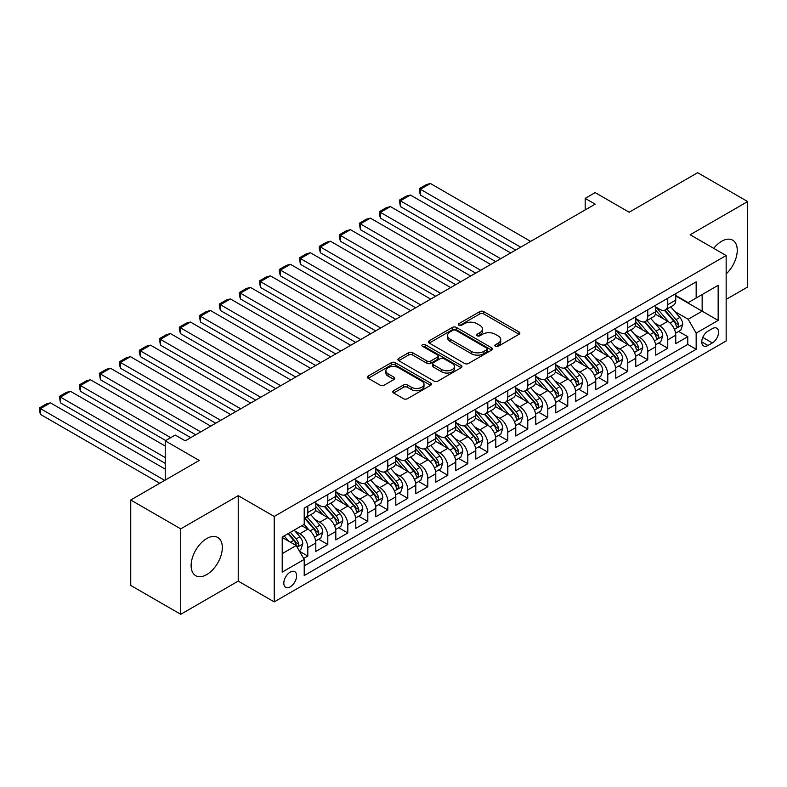 <?xml version="1.0" encoding="UTF-8"?>
<svg xmlns="http://www.w3.org/2000/svg" width="787" height="787" viewBox="0 0 787 787"><rect width="100%" height="100%" fill="white"/><g stroke="black" fill="none" stroke-linecap="round" stroke-linejoin="round"><path stroke-width="1.18" d="M495.446 346.31A1.948 1.121 0 0 0 498.191 346.31L519.046 334.268A2.774 1.604 0 0 0 519.863 333.137A2.774 1.604 0 0 0 519.046 332.006L483.71 311.603A2.774 1.604 0 0 0 479.785 311.603L458.929 323.644A1.948 1.121 0 0 0 458.368 324.441A1.948 1.121 0 0 0 458.929 325.238A1.948 1.121 0 0 0 461.684 325.238L464.379 323.673A8.883 5.125 0 0 1 476.942 323.673L479.883 325.375A8.883 5.125 0 0 1 482.49 329.005A8.883 5.125 0 0 1 479.883 332.626L477.188 334.19A1.948 1.121 0 0 0 476.617 334.977A1.948 1.121 0 0 0 477.188 335.774A1.948 1.121 0 0 0 479.932 335.774L482.638 334.219A8.883 5.125 0 0 1 495.2 334.219L498.141 335.911A8.883 5.125 0 0 1 500.739 339.541A8.883 5.125 0 0 1 498.141 343.171L495.446 344.726A1.948 1.121 0 0 0 494.875 345.523A1.948 1.121 0 0 0 495.446 346.31L495.446 344.726M206.725 574.589A22.056 12.74 120 0 0 221.137 555.15A22.056 12.74 120 0 0 217.753 537.472A22.056 12.74 120 0 0 206.725 538.564A22.056 12.74 120 0 0 192.313 558.003A22.056 12.74 120 0 0 195.697 575.681A22.056 12.74 120 0 0 206.725 574.589M726.155 273.935A22.056 12.74 120 0 0 732.687 240.183A22.056 12.74 120 0 0 721.649 241.275A22.056 12.74 120 0 0 713.72 248.358M290.216 586.886A9.05 5.224 120 0 0 296.128 578.907A9.05 5.224 120 0 0 294.741 571.657A9.05 5.224 120 0 0 290.216 572.11A9.05 5.224 120 0 0 284.304 580.078A9.05 5.224 120 0 0 285.691 587.328A9.05 5.224 120 0 0 290.216 586.886M393.618 390.706A2.774 1.604 0 0 0 392.802 391.837A2.774 1.604 0 0 0 393.618 392.979L403.534 398.694A2.774 1.604 0 0 0 407.459 398.694L430.617 385.325A2.774 1.604 0 0 0 431.433 384.194A2.774 1.604 0 0 0 430.617 383.062L395.29 362.659A2.774 1.604 0 0 0 391.365 362.659L368.198 376.029A2.774 1.604 0 0 0 367.391 377.17A2.774 1.604 0 0 0 368.198 378.301L380.17 385.207A2.774 1.604 0 0 0 384.095 385.207L394.012 379.491A2.774 1.604 0 0 0 394.828 378.36A2.774 1.604 0 0 0 394.012 377.219L388.07 373.795A7.427 4.289 0 0 1 385.896 370.766A7.427 4.289 0 0 1 390.48 366.801A7.427 4.289 0 0 1 398.576 367.736L421.832 381.164A7.427 4.289 0 0 1 424.006 384.194A7.427 4.289 0 0 1 419.422 388.148A7.427 4.289 0 0 1 411.335 387.224L407.459 384.981A2.774 1.604 0 0 0 403.534 384.981L393.618 390.706L393.618 392.979M726.155 299.404L747.65 286.999L747.65 201.561L697.656 172.697L629.167 212.234L595.169 192.608L585.174 198.383L595.169 204.158L185.23 440.838L175.235 435.063L165.231 440.838L165.231 480.09M180.735 528.864L180.735 614.303L238.225 581.111L238.225 495.672L180.735 528.864L130.74 500.001L199.229 460.464L165.231 440.838M238.225 495.672L274.22 516.459L726.155 255.529L726.155 340.968L274.22 601.888L274.22 516.459M747.65 201.561L690.16 234.752L726.155 255.529M464.576 363.456A2.774 1.604 0 0 0 468.501 363.456L491.659 350.077A2.774 1.604 0 0 0 492.475 348.946A2.774 1.604 0 0 0 491.659 347.815L456.332 327.412A2.774 1.604 0 0 0 452.407 327.412L429.24 340.791A2.774 1.604 0 0 0 428.433 341.922A2.774 1.604 0 0 0 429.24 343.053L464.576 363.456M423.249 346.733A1.948 1.121 0 0 1 425.216 347.008L425.216 344.696L461.143 365.434A2.774 1.604 0 0 1 461.949 366.565A2.774 1.604 0 0 1 461.143 367.706L437.975 381.075A2.774 1.604 0 0 1 434.05 381.075L398.724 360.672L398.724 358.41A2.774 1.604 0 0 0 397.907 359.541A2.774 1.604 0 0 0 398.724 360.672M398.724 358.41L408.63 352.684A2.774 1.604 0 0 1 412.565 352.684L426.888 360.958A2.774 1.604 0 0 0 430.814 360.958L437.395 357.16A2.774 1.604 0 0 0 438.202 356.029A2.774 1.604 0 0 0 437.395 354.898L422.471 346.28A1.948 1.121 0 0 1 421.901 345.493A1.948 1.121 0 0 1 423.101 344.45A1.948 1.121 0 0 1 425.216 344.696M180.735 614.303L130.74 585.439L130.74 500.001M303.664 558.455L307.815 556.055L299.513 551.264M294.791 530.881L299.817 533.773A11.313 6.532 60 0 1 307.815 547.634L315.813 543.01L315.813 551.441L327.805 544.515L318.715 539.262M314.79 519.331L319.807 522.234A11.313 6.532 60 0 1 327.805 536.085L335.813 531.471L335.813 539.892L347.805 532.966L338.705 527.713M334.79 507.782L339.807 510.684A11.313 6.532 60 0 1 347.805 524.536L355.803 519.922L355.803 528.352L367.804 521.417L358.705 516.174M354.78 496.243L359.807 499.135A11.313 6.532 60 0 1 367.804 512.996L375.802 508.372L375.802 516.803L387.804 509.878L378.704 504.624M374.779 484.694L379.806 487.596A11.313 6.532 60 0 1 387.804 501.447L395.802 496.833L395.802 505.254L407.794 498.328L398.704 493.075M394.779 473.154L399.796 476.046A11.313 6.532 60 0 1 407.794 489.908L415.802 485.284L415.802 493.715L427.794 486.789L418.694 481.536M414.779 461.605L419.796 464.507A11.313 6.532 60 0 1 427.794 478.358L435.791 473.744L435.791 482.165L447.793 475.24L438.693 469.987M434.768 450.056L439.795 452.958A11.313 6.532 60 0 1 447.793 466.809L455.791 462.195L455.791 470.626L467.793 463.7L458.693 458.447M454.768 438.516L459.795 441.409A11.313 6.532 60 0 1 467.793 455.27L475.791 450.646L475.791 459.077L487.783 452.151L478.693 446.898M474.768 426.967L479.785 429.869A11.313 6.532 60 0 1 487.783 443.72L495.79 439.107L495.79 447.528L507.782 440.602L498.683 435.349M494.767 415.428L499.784 418.32A11.313 6.532 60 0 1 507.782 432.181L515.78 427.557L515.78 435.988L527.782 429.063L518.682 423.809M514.757 403.879L519.784 406.781A11.313 6.532 60 0 1 527.782 420.632L535.78 416.018L535.78 424.439L547.782 417.513L538.682 412.26M534.757 392.329L539.784 395.231A11.313 6.532 60 0 1 547.782 409.083L555.779 404.469L555.779 412.9L567.771 405.974L558.681 400.721M554.756 380.79L559.773 383.682A11.313 6.532 60 0 1 567.771 397.543L575.779 392.92L575.779 401.35L587.771 394.425L578.671 389.172M574.756 369.241L579.773 372.143A11.313 6.532 60 0 1 587.771 385.994L595.769 381.38L595.769 389.801L607.771 382.875L598.671 377.622M594.746 357.701L599.773 360.594A11.313 6.532 60 0 1 607.771 374.455L615.768 369.831L615.768 378.262L627.77 371.336L618.671 366.083M614.745 346.152L619.772 349.054A11.313 6.532 60 0 1 627.77 362.905L635.768 358.292L635.768 366.712L647.76 359.787L638.67 354.534M634.745 334.603L639.762 337.505A11.313 6.532 60 0 1 647.76 351.356L655.768 346.742L655.768 355.173L667.76 348.248L667.76 339.817A11.313 6.532 -120 0 0 659.762 325.956L654.745 323.063M658.66 342.994L667.76 348.248M315.813 543.01A11.313 6.532 -120 0 0 307.815 529.159L301.815 525.696M335.813 531.471A11.313 6.532 -120 0 0 327.805 517.61L315.439 510.468M355.803 519.922A11.313 6.532 -120 0 0 347.805 506.071L335.439 498.928M375.802 508.372A11.313 6.532 -120 0 0 367.804 494.521L355.439 487.379M395.802 496.833A11.313 6.532 -120 0 0 387.804 482.972L375.438 475.84M415.802 485.284A11.313 6.532 -120 0 0 407.794 471.433L395.428 464.291M435.791 473.744A11.313 6.532 -120 0 0 427.794 459.883L415.428 452.741M455.791 462.195A11.313 6.532 -120 0 0 447.793 448.344L435.427 441.202M475.791 450.646A11.313 6.532 -120 0 0 467.793 436.795L455.427 429.653M495.79 439.107A11.313 6.532 -120 0 0 487.783 425.246L475.417 418.113M515.78 427.557A11.313 6.532 -120 0 0 507.782 413.706L495.417 406.564M535.78 416.018A11.313 6.532 -120 0 0 527.782 402.157L515.416 395.015M555.779 404.469A11.313 6.532 -120 0 0 547.782 390.618L535.416 383.476M575.779 392.92A11.313 6.532 -120 0 0 567.771 379.068L555.406 371.926M595.769 381.38A11.313 6.532 -120 0 0 587.771 367.519L575.405 360.387M615.768 369.831A11.313 6.532 -120 0 0 607.771 355.98L595.405 348.838M635.768 358.292A11.313 6.532 -120 0 0 627.77 344.431L615.404 337.289M655.768 346.742A11.313 6.532 -120 0 0 647.76 332.891L635.394 325.749M712.353 328.612L707.956 331.16A8.765 5.066 120 0 0 702.23 338.882A8.765 5.066 120 0 0 703.568 345.906A8.765 5.066 120 0 0 707.956 345.473L712.353 342.935A8.765 5.066 120 0 0 718.078 335.203A8.765 5.066 120 0 0 716.741 328.179A8.765 5.066 120 0 0 712.353 328.612M282.218 553.635L296.217 545.548L304.215 559.409L304.215 575.572L696.161 349.28L696.161 333.117L688.163 319.266L674.734 311.514M304.215 559.409L282.218 572.11L282.218 537.009L304.215 524.309L304.215 508.146L696.161 281.854L696.161 298.017L718.157 285.317L718.157 320.417L696.161 333.117M315.813 503.296L319.807 505.608A11.313 6.532 60 0 0 325.464 506.169L333.462 501.545A11.313 6.532 -120 0 0 335.813 496.371L335.813 489.898M335.813 491.747L339.807 494.059A11.313 6.532 60 0 0 345.463 494.62L353.461 490.006A11.313 6.532 -120 0 0 355.803 484.822L355.803 478.358M355.803 480.208L359.807 482.51A11.313 6.532 60 0 0 365.463 483.07L373.461 478.457A11.313 6.532 -120 0 0 375.802 473.282L375.802 466.809M375.802 468.659L379.806 470.97A11.313 6.532 60 0 0 385.463 471.531L393.461 466.907A11.313 6.532 -120 0 0 395.802 461.733L395.802 455.27M395.802 457.119L399.796 459.421A11.313 6.532 60 0 0 405.453 459.982L413.45 455.368A11.313 6.532 -120 0 0 415.802 450.184L415.802 443.72M415.802 445.57L419.796 447.882A11.313 6.532 60 0 0 425.452 448.442L433.45 443.819A11.313 6.532 -120 0 0 435.791 438.644L435.791 432.181M435.791 434.021L439.795 436.332A11.313 6.532 60 0 0 445.452 436.893L453.45 432.279A11.313 6.532 -120 0 0 455.791 427.095L455.791 420.632M455.791 422.481L459.795 424.783A11.313 6.532 60 0 0 465.451 425.344L473.449 420.73A11.313 6.532 -120 0 0 475.791 415.556L475.791 409.083M475.791 410.932L479.785 413.244A11.313 6.532 60 0 0 485.441 413.805L493.439 409.181A11.313 6.532 -120 0 0 495.79 404.006L495.79 397.543M495.79 399.393L499.784 401.695A11.313 6.532 60 0 0 505.441 402.255L513.439 397.642A11.313 6.532 -120 0 0 515.78 392.457L515.78 385.994M515.78 387.843L519.784 390.155A11.313 6.532 60 0 0 525.441 390.716L533.438 386.092A11.313 6.532 -120 0 0 535.78 380.918L535.78 374.455M535.78 376.294L539.784 378.606A11.313 6.532 60 0 0 545.44 379.167L553.438 374.553A11.313 6.532 -120 0 0 555.779 369.369L555.779 362.905M555.779 364.755L559.773 367.057A11.313 6.532 60 0 0 565.43 367.618L573.428 363.004A11.313 6.532 -120 0 0 575.779 357.829L575.779 351.356M575.779 353.206L579.773 355.517A11.313 6.532 60 0 0 585.43 356.078L593.428 351.455A11.313 6.532 -120 0 0 595.769 346.28L595.769 339.817M595.769 341.666L599.773 343.968A11.313 6.532 60 0 0 605.429 344.529L613.427 339.915A11.313 6.532 -120 0 0 615.768 334.731L615.768 328.268M615.768 330.117L619.772 332.429A11.313 6.532 60 0 0 625.429 332.99L633.427 328.366A11.313 6.532 -120 0 0 635.768 323.191L635.768 316.728M635.768 318.568L639.762 320.88A11.313 6.532 60 0 0 645.419 321.44L653.417 316.827A11.313 6.532 -120 0 0 655.768 311.642L655.768 305.179M304.215 565.873L687.759 344.431L687.759 336.698L675.758 343.624L675.758 335.193A11.313 6.532 -120 0 0 667.76 321.342L655.394 314.2M655.768 307.028L659.762 309.33A11.313 6.532 -120 0 0 665.418 309.891A11.313 6.532 -120 0 0 667.76 304.717L667.76 298.253M665.418 309.891L673.416 305.277A11.313 6.532 -120 0 0 675.758 300.103L675.758 293.63M307.815 506.071L307.815 512.534A11.313 6.532 60 0 1 305.474 517.708A11.313 6.532 60 0 1 304.215 518.171M305.474 517.708L313.472 513.094A11.313 6.532 -120 0 0 315.813 507.91L315.813 501.447M327.805 494.521L327.805 500.985A11.313 6.532 60 0 1 325.464 506.169M347.805 482.972L347.805 489.445A11.313 6.532 60 0 1 345.463 494.62M367.804 471.433L367.804 477.896A11.313 6.532 60 0 1 365.463 483.07M387.804 459.883L387.804 466.347A11.313 6.532 60 0 1 385.463 471.531M407.794 448.344L407.794 454.807A11.313 6.532 60 0 1 405.453 459.982M427.794 436.795L427.794 443.258A11.313 6.532 60 0 1 425.452 448.442M447.793 425.246L447.793 431.719A11.313 6.532 60 0 1 445.452 436.893M467.793 413.706L467.793 420.169A11.313 6.532 60 0 1 465.451 425.344M487.783 402.157L487.783 408.62A11.313 6.532 60 0 1 485.441 413.805M507.782 390.618L507.782 397.081A11.313 6.532 60 0 1 505.441 402.255M527.782 379.068L527.782 385.532A11.313 6.532 60 0 1 525.441 390.716M547.782 367.519L547.782 373.992A11.313 6.532 60 0 1 545.44 379.167M567.771 355.98L567.771 362.443A11.313 6.532 60 0 1 565.43 367.618M587.771 344.431L587.771 350.894A11.313 6.532 60 0 1 585.43 356.078M607.771 332.891L607.771 339.354A11.313 6.532 60 0 1 605.429 344.529M627.77 321.342L627.77 327.805A11.313 6.532 60 0 1 625.429 332.99M647.76 309.793L647.76 316.266A11.313 6.532 60 0 1 645.419 321.44M647.76 351.356L647.76 359.787M627.77 362.905L627.77 371.336M607.771 374.455L607.771 382.875M587.771 385.994L587.771 394.425M567.771 397.543L567.771 405.974M547.782 409.083L547.782 417.513M527.782 420.632L527.782 429.063M507.782 432.181L507.782 440.602M487.783 443.72L487.783 452.151M467.793 455.27L467.793 463.7M447.793 466.809L447.793 475.24M427.794 478.358L427.794 486.789M407.794 489.908L407.794 498.328M387.804 501.447L387.804 509.878M367.804 512.996L367.804 521.417M347.805 524.536L347.805 532.966M327.805 536.085L327.805 544.515M307.815 547.634L307.815 556.055M296.217 545.548L282.218 537.472M688.163 319.266L702.152 311.18L702.152 294.554L718.157 285.317M675.758 295.942L718.157 320.417M675.758 295.479L688.163 302.641L696.161 298.017M238.225 581.111L274.22 601.888M585.174 198.383L585.174 209.932M678.66 331.445L687.759 336.698M687.759 344.431L696.161 349.28M496.223 346.585L498.141 345.473A8.883 5.125 0 0 0 500.739 341.853L500.739 339.541M482.49 329.005L482.49 331.307A8.883 5.125 0 0 1 479.883 334.937L477.965 336.049M519.046 332.006L519.046 334.268L483.71 313.915A2.774 1.604 0 0 0 479.785 313.915L459.706 325.513M491.629 350.107L456.332 329.723A2.774 1.604 0 0 0 452.407 329.723L429.279 343.073M486.76 349.743A1.948 1.121 0 0 0 487.33 348.946A1.948 1.121 0 0 0 486.76 348.159L455.742 330.245A1.948 1.121 0 0 0 452.997 330.245L450.144 331.888A8.883 5.125 0 0 0 447.547 335.518A8.883 5.125 0 0 0 450.144 339.148L471.344 351.386A8.883 5.125 0 0 0 483.907 351.386L486.76 349.743L486.76 352.055A1.948 1.121 0 0 0 487.33 351.258L487.33 348.946M447.547 335.518L447.547 337.83A8.883 5.125 0 0 0 450.144 341.45L450.144 339.148M486.76 352.055L483.907 353.697A8.883 5.125 0 0 1 471.344 353.697L450.144 341.45M398.763 360.702L408.63 354.996L408.63 352.684M438.202 356.029L438.202 358.341A2.774 1.604 0 0 1 437.395 359.472L430.814 363.269A2.774 1.604 0 0 1 426.888 363.269L412.565 354.996A2.774 1.604 0 0 0 408.63 354.996M425.216 347.008L461.103 367.726M441.753 369.546A7.427 4.289 0 0 0 449.849 370.47A7.427 4.289 0 0 0 454.433 366.516A7.427 4.289 0 0 0 452.259 363.486L444.065 358.754A2.774 1.604 0 0 0 440.14 358.754L433.558 362.551A2.774 1.604 0 0 0 432.752 363.683A2.774 1.604 0 0 0 433.558 364.814L441.753 369.546L441.753 371.858A7.427 4.289 0 0 0 449.849 372.782A7.427 4.289 0 0 0 454.433 368.818L454.433 366.516M432.752 363.683L432.752 365.985A2.774 1.604 0 0 0 433.558 367.126L433.558 364.814M441.753 371.858L433.558 367.126M424.006 384.194L424.006 386.496A7.427 4.289 0 0 1 419.422 390.46A7.427 4.289 0 0 1 411.335 389.535L407.459 387.293A2.774 1.604 0 0 0 403.534 387.293L393.657 392.998M385.896 370.766L385.896 373.068A7.427 4.289 0 0 0 388.07 376.107L388.07 373.795M393.972 379.511L388.07 376.107M430.578 385.345L395.29 364.971A2.774 1.604 0 0 0 391.365 364.971L368.237 378.321L368.198 376.029M675.59 333.216L680.755 330.235L682.762 324.46A7.496 4.329 -120 0 0 679.84 317.427L670.701 306.841M520.679 247.167L420.396 189.264L430.391 183.489L530.684 241.393M668.871 322.07L658.04 309.527A21.633 12.494 -120 0 0 655.768 307.146M420.396 195.038L419.294 190.936L419.294 188.634L420.396 189.264L420.396 195.038L515.682 250.05M662.929 318.548L656.87 311.534A17.953 10.369 -120 0 0 655.768 310.334M664.395 310.304L673.642 320.998A7.496 4.329 60 0 1 676.308 326.162L676.859 327.048L677.873 326.91L678.709 324.775A7.496 4.329 -120 0 0 676.043 319.62L666.904 309.035M664.946 310.127L674.872 321.627A3.817 2.204 60 0 1 675.836 323.113L678.709 324.775M419.294 188.634L426.298 184.591L430.391 183.489M655.591 344.765L660.765 341.774L662.762 336A7.496 4.329 -120 0 0 659.84 328.966L650.701 318.391M500.68 258.707L400.396 200.813L410.401 195.038L510.684 252.932M648.872 333.619L638.041 321.076A21.633 12.494 -120 0 0 635.768 318.696M400.396 206.578L399.294 200.173L400.396 200.813L400.396 206.578L495.682 261.599M642.93 330.097L636.87 323.083A17.953 10.369 -120 0 0 635.768 321.873M644.405 321.844L653.643 332.547A7.496 4.329 60 0 1 656.319 337.712L656.86 338.597L657.873 338.459L658.719 336.324A7.496 4.329 -120 0 0 656.043 331.16L646.904 320.584M644.947 321.676L654.873 333.167A3.817 2.204 60 0 1 655.837 334.662L658.719 336.324M399.294 200.173L406.299 196.13L410.401 195.038M635.601 356.304L640.766 353.324L642.763 347.549A7.496 4.329 -120 0 0 639.841 340.515L630.712 329.93M480.69 270.256L380.406 212.352L390.401 206.578L490.685 264.481M628.882 345.168L618.041 332.616A21.633 12.494 -120 0 0 615.768 330.245M380.406 218.127L379.304 214.025L379.304 211.723L380.406 212.352L380.406 218.127L475.692 273.138M622.94 341.647L616.87 334.623A17.953 10.369 -120 0 0 615.768 333.422M624.406 333.393L633.643 344.096A7.496 4.329 60 0 1 636.319 349.251L636.86 350.146L637.873 349.999L638.719 347.874A7.496 4.329 -120 0 0 636.044 342.709L626.905 332.124M624.947 333.216L634.883 344.716A3.817 2.204 60 0 1 635.837 346.211L638.719 347.874M379.304 211.723L386.299 207.679L390.401 206.578M615.601 367.854L620.766 364.873L622.763 359.098A7.496 4.329 -120 0 0 619.851 352.055L610.712 341.479M460.69 281.795L360.407 223.901L370.402 218.127L470.685 276.03M608.882 356.708L598.041 344.165A21.633 12.494 -120 0 0 595.769 341.784M360.407 229.676L359.305 223.262L360.407 223.901L360.407 229.676L455.693 284.687M602.94 353.186L596.88 346.172A17.953 10.369 -120 0 0 595.769 344.962M604.406 344.942L613.653 355.635A7.496 4.329 60 0 1 616.319 360.8L616.87 361.686L617.884 361.548L618.72 359.413A7.496 4.329 -120 0 0 616.054 354.248L606.915 343.673M604.947 344.765L614.883 356.255A3.817 2.204 60 0 1 615.847 357.751L618.72 359.413M359.305 223.262L366.299 219.229L370.402 218.127M595.602 379.393L600.766 376.412L602.773 370.638A7.496 4.329 -120 0 0 599.851 363.604L590.712 353.029M440.69 293.344L340.407 235.441L350.402 229.676L450.695 287.57M588.883 368.257L578.052 355.704A21.633 12.494 -120 0 0 575.779 353.333M340.407 241.215L339.305 237.123L339.305 234.811L340.407 235.441L340.407 241.215L435.693 296.227M582.941 364.735L576.881 357.721A17.953 10.369 -120 0 0 575.779 356.511M584.407 356.481L593.654 367.185A7.496 4.329 60 0 1 596.32 372.349L596.871 373.235L597.884 373.087L598.72 370.962A7.496 4.329 -120 0 0 596.054 365.798L586.915 355.222M584.957 356.304L594.883 367.804A3.817 2.204 60 0 1 595.848 369.3L598.72 370.962M339.305 234.811L346.31 230.768L350.402 229.676M575.602 390.942L580.776 387.961L582.774 382.187A7.496 4.329 -120 0 0 579.852 375.153L570.713 364.568M420.691 304.894L320.407 246.99L330.412 241.215L430.696 299.119M568.883 379.796L558.052 367.254A21.633 12.494 -120 0 0 555.779 364.873M320.407 252.765L319.306 248.662L319.306 246.361L320.407 246.99L320.407 252.765L415.693 307.776M562.941 376.275L556.881 369.26A17.953 10.369 -120 0 0 555.779 368.06M564.417 368.031L573.654 378.724A7.496 4.329 60 0 1 576.33 383.889L576.871 384.774L577.884 384.636L578.73 382.502A7.496 4.329 -120 0 0 576.054 377.347L566.915 366.762M564.958 367.854L574.884 379.354A3.817 2.204 60 0 1 575.848 380.839L578.73 382.502M319.306 246.361L326.31 242.317L330.412 241.215M555.612 402.491L560.777 399.501L562.774 393.726A7.496 4.329 -120 0 0 559.852 386.692L550.723 376.117M400.701 316.433L300.418 258.539L310.412 252.765L410.696 310.658M548.893 391.346L538.052 378.803A21.633 12.494 -120 0 0 535.78 376.422M300.418 264.304L299.316 257.9L300.418 258.539L300.418 264.304L395.704 319.325M542.951 387.824L536.882 380.81A17.953 10.369 -120 0 0 535.78 379.6M544.417 379.57L553.654 390.273A7.496 4.329 60 0 1 556.33 395.438L556.871 396.323L557.885 396.186L558.731 394.051A7.496 4.329 -120 0 0 556.055 388.886L546.916 378.311M544.958 379.403L554.894 390.893A3.817 2.204 60 0 1 555.848 392.388L558.731 394.051M299.316 257.9L306.31 253.857L310.412 252.765M535.613 414.031L540.777 411.05L542.774 405.275A7.496 4.329 -120 0 0 539.862 398.242L530.723 387.657M380.701 327.982L280.418 270.079L290.413 264.304L390.696 322.208M528.894 402.895L518.053 390.342A21.633 12.494 -120 0 0 515.78 387.971M280.418 275.853L279.316 271.751L279.316 269.449L280.418 270.079L280.418 275.853L375.704 330.865M522.952 399.373L516.892 392.349A17.953 10.369 -120 0 0 515.78 391.149M524.417 391.119L533.665 401.823A7.496 4.329 60 0 1 536.331 406.977L536.882 407.873L537.895 407.725L538.731 405.6A7.496 4.329 -120 0 0 536.065 400.435L526.926 389.85M524.959 390.942L534.894 402.442A3.817 2.204 60 0 1 535.858 403.938L538.731 405.6M279.316 269.449L286.311 265.406L290.413 264.304M515.613 425.58L520.778 422.589L522.784 416.825A7.496 4.329 -120 0 0 519.863 409.781L510.724 399.206M360.702 339.522L260.418 281.628L270.413 275.853L370.707 333.757M508.894 414.434L498.063 401.891A21.633 12.494 -120 0 0 495.79 399.511M260.418 287.403L259.317 280.989L260.418 281.628L260.418 287.403L355.704 342.414M502.952 410.912L496.892 403.898A17.953 10.369 -120 0 0 495.79 402.688M504.418 402.669L513.665 413.362A7.496 4.329 60 0 1 516.331 418.527L516.882 419.412L517.895 419.274L518.731 417.14A7.496 4.329 -120 0 0 516.065 411.975L506.926 401.4M504.969 402.491L514.895 413.982A3.817 2.204 60 0 1 515.859 415.477L518.731 417.14M259.317 280.989L266.321 276.955L270.413 275.853M495.613 437.119L500.788 434.139L502.785 428.364A7.496 4.329 -120 0 0 499.863 421.33L490.724 410.755M340.702 351.071L240.419 293.167L250.423 287.403L350.707 345.296M488.894 425.983L478.063 413.431A21.633 12.494 -120 0 0 475.791 411.06M240.419 298.942L239.317 294.85L239.317 292.538L240.419 293.167L240.419 298.942L335.705 353.953M482.952 422.462L476.892 415.447A17.953 10.369 -120 0 0 475.791 414.237M484.428 414.208L493.665 424.911A7.496 4.329 60 0 1 496.341 430.076L496.882 430.961L497.896 430.814L498.742 428.689A7.496 4.329 -120 0 0 496.066 423.524L486.927 412.949M484.969 414.031L494.895 425.531A3.817 2.204 60 0 1 495.859 427.026L498.742 428.689M239.317 292.538L246.321 288.495L250.423 287.403M475.623 448.669L480.788 445.688L482.785 439.913A7.496 4.329 -120 0 0 479.863 432.88L470.734 422.294M320.712 362.62L220.429 304.717L230.424 298.942L330.707 356.845M468.904 437.523L458.064 424.98A21.633 12.494 -120 0 0 455.791 422.599M220.429 310.491L219.327 306.389L219.327 304.087L220.429 304.717L220.429 310.491L315.715 365.502M462.963 434.001L456.893 426.987A17.953 10.369 -120 0 0 455.791 425.787M464.428 425.757L473.666 436.451A7.496 4.329 60 0 1 476.342 441.615L476.883 442.501L477.896 442.363L478.742 440.228A7.496 4.329 -120 0 0 476.066 435.073L466.927 424.488M464.969 425.58L474.905 437.08A3.817 2.204 60 0 1 475.86 438.566L478.742 440.228M219.327 304.087L226.322 300.044L230.424 298.942M455.624 460.218L460.788 457.227L462.786 451.453A7.496 4.329 -120 0 0 459.874 444.419L450.735 433.844M300.713 374.159L200.429 316.266L210.424 310.491L310.708 368.385M448.905 449.072L438.064 436.529A21.633 12.494 -120 0 0 435.791 434.149M200.429 322.031L199.327 315.626L200.429 316.266L200.429 322.031L295.715 377.052M442.963 445.55L436.903 438.536A17.953 10.369 -120 0 0 435.791 437.326M444.429 437.297L453.676 448A7.496 4.329 60 0 1 456.342 453.164L456.893 454.05L457.906 453.912L458.742 451.777A7.496 4.329 -120 0 0 456.076 446.613L446.937 436.037M444.97 437.129L454.906 448.62A3.817 2.204 60 0 1 455.87 450.115L458.742 451.777M199.327 315.626L206.322 311.583L210.424 310.491M435.624 471.757L440.789 468.777L442.796 463.002A7.496 4.329 -120 0 0 439.874 455.968L430.735 445.383M280.713 385.709L180.43 327.805L190.424 322.031L290.718 379.934M428.905 460.621L418.074 448.069A21.633 12.494 -120 0 0 415.802 445.688M180.43 333.58L179.328 329.478L179.328 327.176L180.43 327.805L180.43 333.58L275.716 388.591M422.963 457.099L416.903 450.075A17.953 10.369 -120 0 0 415.802 448.875M424.429 448.846L433.676 459.549A7.496 4.329 60 0 1 436.342 464.704L436.893 465.599L437.906 465.451L438.743 463.327A7.496 4.329 -120 0 0 436.077 458.162L426.938 447.577M424.98 448.669L434.906 460.169A3.817 2.204 60 0 1 435.87 461.664L438.743 463.327M179.328 327.176L186.332 323.132L190.424 322.031M415.625 483.307L420.799 480.316L422.796 474.551A7.496 4.329 -120 0 0 419.874 467.508L410.735 456.932M260.713 397.248L160.43 339.354L170.435 333.58L270.718 391.483M408.906 472.161L398.074 459.618A21.633 12.494 -120 0 0 395.802 457.237M160.43 345.129L159.328 338.715L160.43 339.354L160.43 345.129L255.716 400.14M402.964 468.639L396.904 461.625A17.953 10.369 -120 0 0 395.802 460.415M404.439 460.395L413.677 471.088A7.496 4.329 60 0 1 416.353 476.253L416.894 477.138L417.907 477.001L418.753 474.866A7.496 4.329 -120 0 0 416.077 469.701L406.938 459.126M404.98 460.218L414.906 471.708A3.817 2.204 60 0 1 415.87 473.203L418.753 474.866M159.328 338.715L166.332 334.682L170.435 333.58M395.635 494.846L400.799 491.865L402.796 486.091A7.496 4.329 -120 0 0 399.875 479.057L390.745 468.481M240.724 408.797L140.44 350.894L150.435 345.129L250.719 403.023M388.916 483.71L378.075 471.157A21.633 12.494 -120 0 0 375.802 468.786M140.44 356.668L139.338 352.576L139.338 350.264L140.44 350.894L140.44 356.668L235.726 411.68M382.974 480.188L376.904 473.174A17.953 10.369 -120 0 0 375.802 471.964M384.44 471.934L393.677 482.638A7.496 4.329 60 0 1 396.353 487.802L396.894 488.688L397.907 488.54L398.753 486.415A7.496 4.329 -120 0 0 396.077 481.25L386.938 470.675M384.981 471.757L394.917 483.257A3.817 2.204 60 0 1 395.871 484.753L398.753 486.415M139.338 350.264L146.333 346.221L150.435 345.129M375.635 506.395L380.8 503.414L382.797 497.64A7.496 4.329 -120 0 0 379.885 490.606L370.746 480.021M220.724 420.347L120.441 362.443L130.435 356.668L230.719 414.572M368.916 495.249L358.075 482.706A21.633 12.494 -120 0 0 355.803 480.326M120.441 368.218L119.339 364.115L119.339 361.813L120.441 362.443L120.441 368.218L215.727 423.229M362.974 491.727L356.914 484.713A17.953 10.369 -120 0 0 355.803 483.513M364.44 483.484L373.687 494.177A7.496 4.329 60 0 1 376.353 499.342L376.904 500.227L377.917 500.089L378.754 497.955A7.496 4.329 -120 0 0 376.088 492.8L366.949 482.215M364.981 483.307L374.917 494.807A3.817 2.204 60 0 1 375.881 496.292L378.754 497.955M119.339 361.813L126.333 357.77L130.435 356.668M355.635 517.944L360.8 514.954L362.807 509.179A7.496 4.329 -120 0 0 359.885 502.145L350.746 491.57M200.724 431.886L100.441 373.992L110.436 368.218L210.729 426.111M348.916 506.798L338.085 494.256A21.633 12.494 -120 0 0 335.813 491.875M100.441 379.757L99.339 373.353L100.441 373.992L100.441 379.757L195.727 434.778M342.975 503.277L336.915 496.263A17.953 10.369 -120 0 0 335.813 495.053M344.44 495.023L353.688 505.726A7.496 4.329 60 0 1 356.354 510.891L356.905 511.776L357.918 511.639L358.754 509.504A7.496 4.329 -120 0 0 356.088 504.339L346.949 493.764M344.991 494.856L354.917 506.346A3.817 2.204 60 0 1 355.881 507.841L358.754 509.504M99.339 373.353L106.343 369.31L110.436 368.218M335.636 529.484L340.81 526.503L342.807 520.728A7.496 4.329 -120 0 0 339.886 513.695L330.747 503.109M170.73 437.661L80.441 385.532L90.446 379.757L190.729 437.661M328.917 518.348L318.086 505.795A21.633 12.494 -120 0 0 315.813 503.414M80.441 391.306L79.339 387.204L79.339 384.902L80.441 385.532L80.441 391.306L165.732 440.543M322.975 514.826L316.915 507.802A17.953 10.369 -120 0 0 315.813 506.602M324.451 506.572L333.688 517.275A7.496 4.329 60 0 1 336.364 522.43L336.905 523.325L337.918 523.178L338.764 521.043A7.496 4.329 -120 0 0 336.088 515.888L326.949 505.303M324.992 506.395L334.918 517.895A3.817 2.204 60 0 1 335.882 519.39L338.764 521.043M79.339 384.902L86.344 380.859L90.446 379.757M315.646 541.033L320.811 538.042L322.808 532.278A7.496 4.329 -120 0 0 319.886 525.234L310.757 514.659M165.231 457.572L60.451 397.081L70.446 391.306L165.231 446.032M308.927 529.887L304.136 524.349M60.451 402.855L59.35 396.441L60.451 397.081L60.451 402.855L165.231 463.346M302.985 526.365L302.208 525.47M304.451 518.112L313.688 528.815A7.496 4.329 60 0 1 316.364 533.979L316.905 534.865L317.918 534.727L318.765 532.592A7.496 4.329 -120 0 0 316.089 527.428L306.96 516.852M304.992 517.944L314.928 529.435A3.817 2.204 60 0 1 315.882 530.93L318.765 532.592M59.35 396.441L66.344 392.408L70.446 391.306M299.109 550.575L300.811 549.592L302.808 543.817A7.496 4.329 -120 0 0 299.896 536.783L294.141 530.123M164.729 480.375L40.452 408.62L50.447 402.855L165.231 469.121M288.77 541.259L284.146 535.898M40.452 414.395L39.35 410.302L39.35 407.991L40.452 408.62L40.452 414.395L159.731 483.267M282.986 537.914L282.218 537.019M287.944 533.704L293.699 540.364A7.496 4.329 60 0 1 296.365 545.529L296.915 546.414L297.929 546.267L298.765 544.142A7.496 4.329 -120 0 0 296.099 538.977L290.344 532.317M288.406 533.438L294.928 540.984A3.817 2.204 60 0 1 295.892 542.479L298.765 544.142M39.35 407.991L46.344 403.947L50.447 402.855M299.817 533.773L307.815 529.159M319.807 522.234L327.805 517.61M339.807 510.684L347.805 506.071M359.807 499.135L367.804 494.521M379.806 487.596L387.804 482.972M399.796 476.046L407.794 471.433M419.796 464.507L427.794 459.883M439.795 452.958L447.793 448.344M459.795 441.409L467.793 436.795M479.785 429.869L487.783 425.246M499.784 418.32L507.782 413.706M519.784 406.781L527.782 402.157M539.784 395.231L547.782 390.618M559.773 383.682L567.771 379.068M579.773 372.143L587.771 367.519M599.773 360.594L607.771 355.98M619.772 349.054L627.77 344.431M639.762 337.505L647.76 332.891M659.762 325.956L667.76 321.342M667.76 304.717L675.758 300.103M307.815 512.534L315.813 507.91M327.805 500.985L335.813 496.371M347.805 489.445L355.803 484.822M367.804 477.896L375.802 473.282M387.804 466.347L395.802 461.733M407.794 454.807L415.802 450.184M427.794 443.258L435.791 438.644M447.793 431.719L455.791 427.095M467.793 420.169L475.791 415.556M487.783 408.62L495.79 404.006M507.782 397.081L515.78 392.457M527.782 385.532L535.78 380.918M547.782 373.992L555.779 369.369M567.771 362.443L575.779 357.829M587.771 350.894L595.769 346.28M607.771 339.354L615.768 334.731M627.77 327.805L635.768 323.191M647.76 316.266L655.768 311.642M667.76 339.817L675.758 335.193M702.761 337.397L712.353 342.935M701.758 341.892L707.956 345.473M498.141 345.473L498.141 343.171M477.188 335.774L477.188 334.19M479.883 334.937L479.883 332.626M458.929 325.238L458.929 323.644M479.785 313.915L479.785 311.603M483.71 313.915L483.71 311.603M429.24 343.053L429.24 340.791M452.407 329.723L452.407 327.412M456.332 329.723L456.332 327.412M491.659 350.077L491.659 347.815M471.344 353.697L471.344 351.386M483.907 353.697L483.907 351.386M412.565 354.996L412.565 352.684M426.888 363.269L426.888 360.958M430.814 363.269L430.814 360.958M437.395 359.472L437.395 357.16M461.143 367.706L461.143 365.434M403.534 387.293L403.534 384.981M407.459 387.293L407.459 384.981M411.335 389.535L411.335 387.224M394.012 379.491L394.012 377.219M391.365 364.971L391.365 362.659M395.29 364.971L395.29 362.659M430.617 385.325L430.617 383.062M674.449 329.369L682.713 324.608M658.04 309.527L659.063 308.937M676.043 319.62L679.84 317.427M670.062 323.063L673.642 320.998M654.45 340.919L662.713 336.147M638.041 321.076L639.074 320.476M656.043 331.16L659.84 328.966M650.072 334.613L653.643 332.547M634.45 352.468L642.713 347.697M618.041 332.616L619.074 332.025M636.044 342.709L639.841 340.515M630.072 346.152L633.643 344.096M614.46 364.007L622.714 359.236M598.041 344.165L599.074 343.565M616.054 354.248L619.851 352.055M610.073 357.701L613.653 355.635M594.46 375.556L602.724 370.785M578.052 355.704L579.075 355.114M596.054 365.798L599.851 363.604M590.073 369.251L593.654 367.185M574.461 387.096L582.724 382.334M558.052 367.254L559.085 366.663M576.054 377.347L579.852 375.153M570.083 380.79L573.654 378.724M554.461 398.645L562.725 393.874M538.052 378.803L539.085 378.203M556.055 388.886L559.852 386.692M550.083 392.339L553.654 390.273M534.471 410.194L542.725 405.423M518.053 390.342L519.086 389.752M536.065 400.435L539.862 398.242M530.084 403.879L533.665 401.823M514.472 421.734L522.735 416.962M498.063 401.891L499.086 401.291M516.065 411.975L519.863 409.781M510.084 415.428L513.665 413.362M494.472 433.283L502.736 428.512M478.063 413.431L479.096 412.841M496.066 423.524L499.863 421.33M490.094 426.977L493.665 424.911M474.472 444.822L482.736 440.061M458.064 424.98L459.096 424.39M476.066 435.073L479.863 432.88M470.095 438.516L473.666 436.451M454.483 456.371L462.736 451.6M438.064 436.529L439.097 435.929M456.076 446.613L459.874 444.419M450.095 450.066L453.676 448M434.483 467.921L442.747 463.149M418.074 448.069L419.097 447.478M436.077 458.162L439.874 455.968M430.096 461.605L433.676 459.549M414.483 479.46L422.747 474.689M398.074 459.618L399.107 459.018M416.077 469.701L419.874 467.508M410.106 473.154L413.677 471.088M394.484 491.009L402.747 486.238M378.075 471.157L379.108 470.567M396.077 481.25L399.875 479.057M390.106 484.703L393.677 482.638M374.494 502.549L382.748 497.787M358.075 482.706L359.108 482.116M376.088 492.8L379.885 490.606M370.106 496.243L373.687 494.177M354.494 514.098L362.758 509.327M338.085 494.256L339.108 493.656M356.088 504.339L359.885 502.145M350.117 507.792L353.688 505.726M334.495 525.647L342.758 520.876M318.086 505.795L319.119 505.205M336.088 515.888L339.886 513.695M330.117 519.331L333.688 517.275M314.495 537.187L322.759 532.415M316.089 527.428L319.886 525.234M310.117 530.881L313.688 528.815M297.161 547.201L302.759 543.965M296.099 538.977L299.896 536.783M290.462 542.233L293.699 540.364"/></g></svg>
